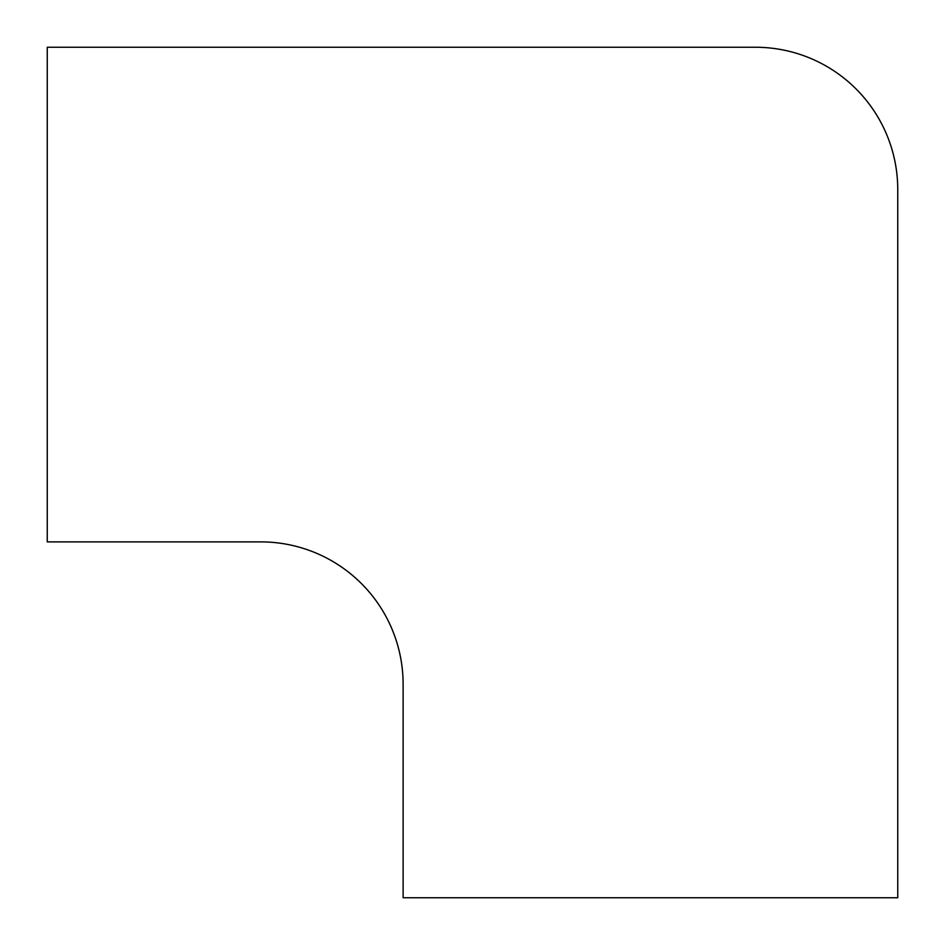 <?xml version="1.0" encoding="UTF-8"?>
<svg xmlns="http://www.w3.org/2000/svg" width="945" height="945" viewBox="0 0 945 945"><rect width="100%" height="100%" fill="white"/><g stroke="black" fill="none" stroke-linecap="round" stroke-linejoin="round"><path stroke-width="1.42" d="M755.409 47.25L47.25 47.25L47.25 541.887L260.761 541.887A142.341 142.341 0 0 1 403.113 684.239L403.113 897.75L897.75 897.75L897.75 189.591A142.341 142.341 0 0 0 755.409 47.25"/></g></svg>
